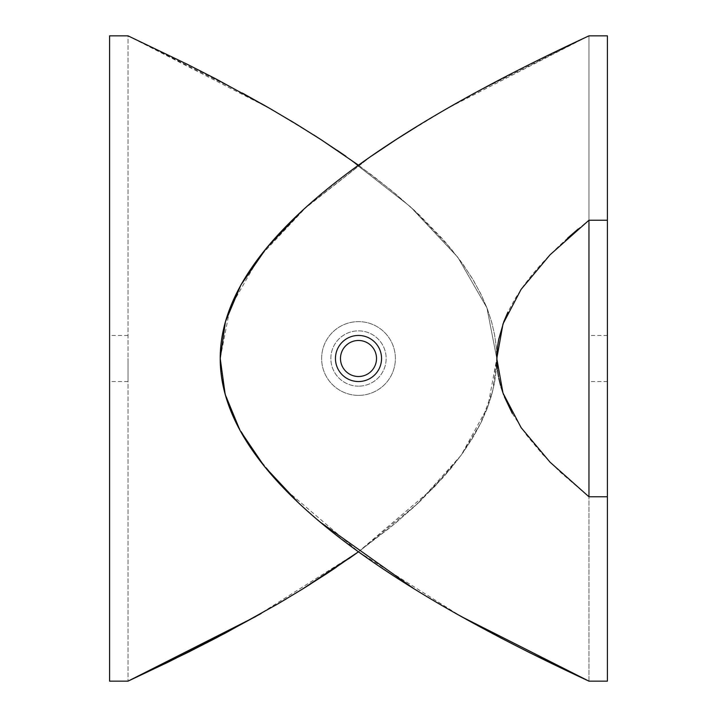 <?xml version="1.0" encoding="UTF-8"?>
<svg xmlns="http://www.w3.org/2000/svg" width="717" height="717" viewBox="0 0 717 717"><rect width="100%" height="100%" fill="white"/><g stroke="black" fill="none" stroke-linecap="round" stroke-linejoin="round"><path stroke-width="0.54" stroke-dasharray="3.58 2.69" d="M358.5 376.515A18.015 18.015 0 0 0 374.104 349.493A18.015 18.015 0 0 0 342.896 349.493A18.015 18.015 0 0 0 358.5 376.515M358.5 386.158A27.658 27.658 0 0 1 334.552 344.671A27.658 27.658 0 0 1 382.448 344.671A27.658 27.658 0 0 1 358.5 386.158A27.658 27.658 0 0 0 382.448 344.671A27.658 27.658 0 0 0 334.552 344.671A27.658 27.658 0 0 0 358.5 386.158M358.5 395.372A36.872 36.872 0 0 1 326.567 340.064A36.872 36.872 0 0 1 390.433 340.064A36.872 36.872 0 0 1 358.5 395.372A36.872 36.872 0 0 0 390.433 340.064A36.872 36.872 0 0 0 326.567 340.064A36.872 36.872 0 0 0 358.5 395.372M255.969 616.423L277.972 603.822M279.424 602.97L301.758 589.535M345.244 155.831L410.133 206.496L457.733 257.161L486.924 307.835L496.782 358.5L496.218 370.59L494.452 383.066L491.369 395.999L486.78 409.532L480.417 423.855L471.965 439.1L460.305 456.397L443.859 476.724L419.078 502.276L395.614 523.069L358.5 551.803L417.796 503.477L461.219 455.152L487.811 406.826L496.782 358.5L486.96 307.934L457.894 257.376L410.491 206.81L345.854 156.252M242.364 93.049L128.038 35.85L128.038 681.15L128.038 35.85L269.601 108.321M319.665 138.757L270.363 108.76M270.972 109.109L296.031 123.951M322.229 140.415L344.904 155.589M358.5 165.197L391.177 190.265L414.749 210.69L450.159 247.643L463.549 265.102L473.803 280.965L481.734 295.852L487.694 309.861L491.907 322.91L494.748 335.565L496.325 347.7L496.782 358.5L492.776 390.765L480.82 423.03L461.112 455.295L433.902 487.56L358.097 552.09L255.619 616.62M358.5 381.543A23.043 23.043 0 0 1 338.541 346.974A23.043 23.043 0 0 1 378.459 346.974A23.043 23.043 0 0 1 358.5 381.543A23.043 23.043 0 0 0 378.459 346.974A23.043 23.043 0 0 0 338.541 346.974A23.043 23.043 0 0 0 358.5 381.543A23.043 23.043 0 0 1 338.541 346.974A23.043 23.043 0 0 1 378.459 346.974A23.043 23.043 0 0 1 358.5 381.543A23.043 23.043 0 0 0 378.459 346.974A23.043 23.043 0 0 0 338.541 346.974A23.043 23.043 0 0 0 358.5 381.543A23.043 23.043 0 0 0 378.459 346.974A23.043 23.043 0 0 0 338.541 346.974A23.043 23.043 0 0 0 358.5 381.543A23.043 23.043 0 0 1 338.541 346.974A23.043 23.043 0 0 1 378.459 346.974A23.043 23.043 0 0 1 358.5 381.543A23.043 23.043 0 0 0 378.459 346.974A23.043 23.043 0 0 0 338.541 346.974A23.043 23.043 0 0 0 358.5 381.543M128.038 358.5L128.038 381.543L128.038 358.5M109.602 358.5L109.602 335.457L109.602 358.5M261.158 103.499L197.336 69.352L128.038 35.85L109.602 35.85L109.602 681.15L128.038 681.15M356.851 552.986L391.177 526.735L414.749 506.31L450.159 469.357L463.549 451.898L473.803 436.035L481.734 421.148L487.694 407.139L491.907 394.09L494.748 381.435L496.325 369.3L496.782 358.5L496.218 346.41L494.452 333.934L491.369 321.001L486.78 307.468L480.417 293.145L471.965 277.9L460.305 260.603L443.859 240.276L419.078 214.724L395.614 193.931L373.001 175.943L345.612 156.082M337.375 150.445L322.991 140.908M313.311 134.688L297.304 124.731M290.421 120.564L272.308 109.88M261.158 613.501L275.633 605.184M286.289 598.91L302.968 588.791M310.748 583.925L324.523 575.097M336.103 567.416L348.489 558.919M512.305 413.467L526.018 434.493L542.24 453.978L560.174 472.073L588.962 496.782L550.064 462.205L521.107 427.637L502.993 393.068L496.782 358.5L502.993 323.932L521.107 289.363L550.064 254.795L588.962 220.218L550.064 254.795L521.107 289.363L502.993 323.932L496.782 358.5L502.993 393.068L521.107 427.637L550.064 462.205L588.962 496.782L607.398 496.782L607.398 35.85L588.962 35.85L447.399 108.321M588.962 681.15L588.962 496.782L588.962 681.15L607.398 681.15L607.398 496.782M455.842 613.501L441.367 605.184M430.711 598.91L437.576 602.97M406.252 583.925L392.477 575.097M380.897 567.416L368.511 558.919M360.149 552.986L325.823 526.735L302.251 506.31L266.841 469.357L253.451 451.898L243.197 436.035L235.266 421.148L229.306 407.139L225.093 394.09L222.252 381.435L220.675 369.3L220.218 358.5L220.782 346.41L222.548 333.934L225.631 321.001L230.22 307.468L236.583 293.145L245.035 277.9L256.695 260.603L273.141 240.276L297.922 214.724L321.386 193.931L343.999 175.943L371.388 156.082M379.625 150.445L394.009 140.908M403.689 134.688L419.696 124.731M426.579 120.564L444.692 109.88M455.842 103.499L519.664 69.352L588.962 35.85L588.962 220.218L578.26 228.929M607.398 220.218L588.962 220.218L588.962 35.85L474.636 93.049M588.962 496.782L588.962 220.218M567.667 238.08L558.409 246.603M558.023 246.971L549.177 255.7M548.765 256.112L540.349 265.111M539.955 265.55L531.942 274.925M531.727 275.194L523.769 285.572L515.048 298.774L507.923 312.056M496.818 361.198L496.863 362.443M497.32 368.672L497.473 369.99M498.512 376.694L498.808 378.209M500.538 385.352L501.022 387.028M503.63 394.816L504.374 396.752M607.398 358.5L607.398 335.457L607.398 358.5M588.962 358.5L588.962 381.543L588.962 358.5M461.031 616.423L439.028 603.822M320.382 522.227L297.922 502.276M301.507 211.372L302.251 210.69M303.676 209.382L371.146 156.252M397.335 138.757L446.637 108.76M446.028 109.109L420.969 123.951M394.771 140.415L372.096 155.589M371.756 155.831L306.867 206.496L259.267 257.161L230.076 307.835L220.218 358.5L224.224 390.765L236.18 423.03L255.888 455.295L283.098 487.56L358.903 552.09L461.381 616.62M128.038 335.457L109.602 335.457M128.038 381.543L109.602 381.543M607.398 335.457L588.962 335.457M607.398 381.543L588.962 381.543"/><path stroke-width="1.08" d="M358.5 376.515A18.015 18.015 0 0 0 374.104 349.493A18.015 18.015 0 0 0 342.896 349.493A18.015 18.015 0 0 0 358.5 376.515M255.619 616.62L128.038 681.15L255.969 616.423M277.972 603.822L279.424 602.97M301.758 589.535L358.5 551.803L327.077 573.421L302.968 588.791L277.972 603.822L225.228 633.183L168.37 662.042L128.038 681.15L109.602 681.15L109.602 35.85L128.038 35.85L187.773 64.53L216.104 79.013L269.601 108.321L296.031 123.951L320.902 139.555L358.5 165.197M345.854 156.252L319.665 138.757M270.363 108.76L242.364 93.049M269.601 108.321L270.972 109.109M296.031 123.951L322.229 140.415M345.612 156.082L337.375 150.445M322.991 140.908L313.311 134.688M297.304 124.731L290.421 120.564M272.308 109.88L261.158 103.499M128.038 681.15L187.773 652.47L216.104 637.987L261.158 613.501M275.633 605.184L286.289 598.91M302.968 588.791L310.748 583.925M324.523 575.097L336.103 567.416M348.489 558.919L356.851 552.986M607.398 220.218L607.398 496.782L588.962 496.782L550.064 462.205L521.107 427.637L502.993 393.068L496.782 358.5L502.993 323.932L521.107 289.363L550.064 254.795L588.962 220.218L607.398 220.218L607.398 35.85L588.962 35.85C356.797 143.4 220.083 250.95 220.218 358.5C220.083 466.05 356.797 573.6 588.962 681.15L529.227 652.47L500.896 637.987L455.842 613.501M441.367 605.184L430.711 598.91M320.382 522.227L414.032 588.791L406.252 583.925M392.477 575.097L380.897 567.416M368.511 558.919L360.149 552.986M371.388 156.082L379.625 150.445M394.009 140.908L403.689 134.688M419.696 124.731L426.579 120.564M444.692 109.88L455.842 103.499M578.26 228.929L567.667 238.08M507.923 312.056L503.8 321.727L498.7 339.347L497.455 347.171L496.818 361.198M496.863 362.443L497.32 368.672M497.473 369.99L498.512 376.694M498.808 378.209L500.538 385.352M501.022 387.028L503.63 394.816M504.374 396.752L512.305 413.467M461.381 616.62L588.962 681.15L607.398 681.15L607.398 496.782M358.5 381.543A23.043 23.043 0 0 1 338.541 346.974A23.043 23.043 0 0 1 378.459 346.974A23.043 23.043 0 0 1 358.5 381.543M588.962 220.218L588.962 496.782M588.962 681.15L461.031 616.423M439.028 603.822L437.576 602.97M297.922 502.276L264.358 466.328L239.998 430.388L225.192 394.44L220.218 358.5L225.425 321.718L240.921 284.936L266.41 248.154L301.507 211.372M302.251 210.69L303.676 209.382M371.146 156.252L397.335 138.757M446.637 108.76L474.636 93.049M447.399 108.321L446.028 109.109M420.969 123.951L394.771 140.415"/></g></svg>

